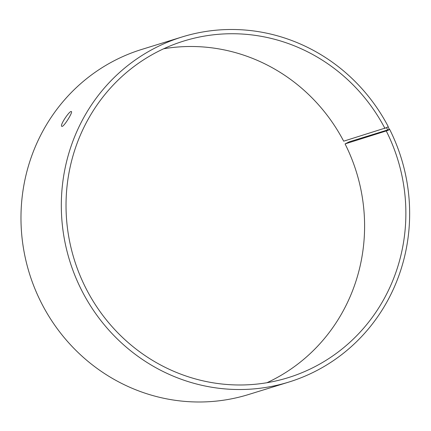 <?xml version="1.0" encoding="UTF-8"?>
<svg xmlns="http://www.w3.org/2000/svg" width="431" height="431" viewBox="0 0 431 431"><rect width="100%" height="100%" fill="white"/><g stroke="black" fill="none" stroke-linecap="round" stroke-linejoin="round"><path stroke-width="0.65" d="M163.683 48.762A176.22 169.308 72.8 0 1 343.669 141.174L386.505 127.651L387.922 130.404L389.635 129.338L349.299 141.81L345.069 143.911L387.922 130.404M384.942 128.416A176.22 169.308 72.8 0 0 183.897 41.004A176.22 169.308 72.8 0 0 74.197 259.37A176.22 169.308 72.8 0 0 288.005 377.718A176.22 169.308 72.8 0 0 386.343 131.148M386.505 127.651L388.062 126.806L389.489 129.591M388.062 126.806L388.196 126.536A180.627 173.542 72.8 0 0 182.13 36.942A180.627 173.542 72.8 0 0 69.687 260.766A180.627 173.542 72.8 0 0 288.84 382.071A180.627 173.542 72.8 0 0 389.635 129.338M182.13 36.942L141.788 49.414A180.627 173.542 72.8 0 0 29.346 273.238A180.627 173.542 72.8 0 0 248.498 394.543L288.84 382.071M266.94 382.723A176.22 169.308 72.8 0 0 345.069 143.911M62.199 126.385L61.795 126.364C59.467 125.502 69.924 109.98 71.406 111.597C73.011 111.974 64.488 125.922 62.199 126.385"/></g></svg>
